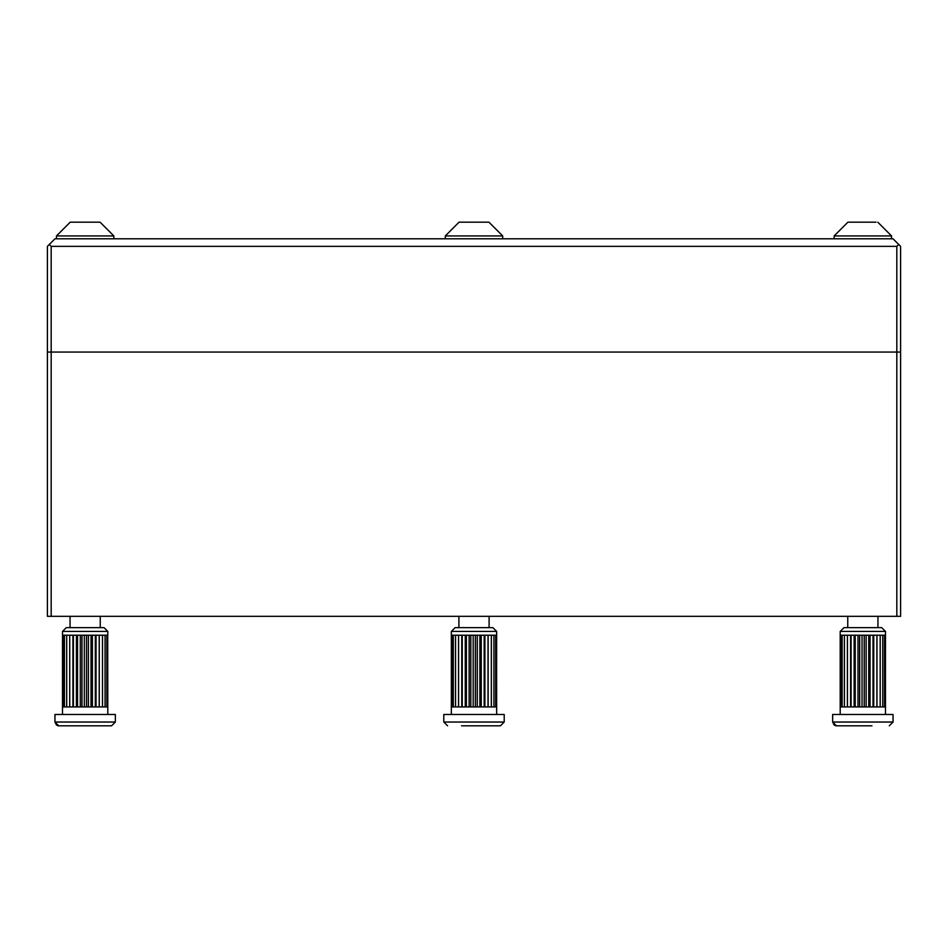 <?xml version="1.0" encoding="UTF-8"?>
<svg xmlns="http://www.w3.org/2000/svg" width="948" height="948" viewBox="0 0 948 948"><rect width="100%" height="100%" fill="white"/><g stroke="black" fill="none" stroke-linecap="round" stroke-linejoin="round"><path stroke-width="1.42" d="M898.716 244.466L900.6 246.35L900.6 352.064L896.82 352.064L896.82 246.35L51.18 246.35L51.18 352.064L900.6 352.064L900.6 616.33L896.82 616.33L896.82 352.064L47.4 352.064L47.4 246.35L54.948 238.801L893.052 238.801L898.716 244.466L896.82 246.35M51.18 246.35L49.284 244.466M51.18 616.33L47.4 616.33L47.4 352.064L51.18 352.064L51.18 616.33L896.82 616.33M885.503 714.484L885.408 635.207L884.543 635.207L884.543 706.935L884.52 635.207L882.778 635.207L882.778 706.935L882.754 635.207L880.206 635.207L880.206 706.935L885.408 706.935L885.503 631.427L881.723 627.647L885.503 631.427L840.201 631.427L843.969 627.647L881.723 627.647L877.943 627.647L877.943 616.33M849.681 222.188L847.903 222.188L849.681 222.188M891.535 238.801L891.535 235.934L877.801 222.188L891.535 235.934L877.801 222.188L891.535 235.934L834.157 235.934L847.903 222.188L876.023 222.188M71.977 222.188L70.199 222.188L71.977 222.188L70.199 222.188L71.977 222.188L70.199 222.188L71.977 222.188L70.199 222.188L56.465 235.934L56.465 238.801M100.097 222.188L113.843 235.934L100.097 222.188L113.843 235.934L100.097 222.188L70.199 222.188L56.465 235.934L113.843 235.934L113.843 238.801M100.251 627.647L104.031 627.647L100.251 627.647L104.031 627.647L107.799 631.427L62.497 631.427L66.277 627.647L104.031 627.647L100.251 627.647L100.251 616.33M65.803 725.812L72.7 725.812L65.803 725.812M97.608 725.812L58.729 725.812L57.484 725.599L58.729 725.812L54.948 722.032L115.36 722.032L111.58 725.812L97.608 725.812M111.58 725.812L115.36 722.032L111.58 725.812L115.36 722.032L115.36 714.484L54.948 714.484L54.948 722.032L56.572 725.137L54.948 722.032L58.729 725.812M105.062 706.935L105.062 635.207L102.514 635.207L102.514 706.935L105.062 706.935M107.799 714.484L107.717 635.207L107.705 706.935L106.84 706.935L106.84 635.207L105.086 635.207L105.086 706.935L106.828 706.935L106.828 635.207L107.799 635.207L107.799 631.427M101.732 635.207L102.479 635.207L102.479 706.935L99.232 706.935L99.232 635.207L101.732 635.207M99.185 706.935L99.185 635.207L95.369 635.207L95.369 706.935L99.185 706.935M95.321 706.935L95.321 635.207L91.091 635.207L91.091 706.935L95.321 706.935M91.032 706.935L91.032 635.207L86.564 635.207L86.564 706.935L91.032 706.935M86.517 706.935L86.517 635.207L81.99 635.207L81.99 706.935L86.517 706.935M81.931 706.935L81.931 635.207L77.535 635.207L77.535 706.935L81.931 706.935M77.487 706.935L77.487 635.207L73.399 635.207L73.399 706.935L77.487 706.935M73.352 706.935L73.352 635.207L69.737 635.207L69.737 706.935L73.352 706.935M69.702 706.935L69.702 635.207L66.716 635.207L66.716 706.935L69.702 706.935M66.68 706.935L66.68 635.207L64.44 635.207L64.44 706.935L66.68 706.935M64.417 706.935L64.417 635.207L63.018 635.207L63.018 706.935L64.417 706.935M63.006 706.935L62.497 635.207L63.006 706.935M62.497 714.484L62.497 631.427L66.277 627.647L70.057 627.647L70.057 616.33M99.279 706.935L99.279 635.207M96.056 706.935L96.056 635.207M92.394 706.935L92.394 635.207M88.437 706.935L88.437 635.207M84.336 706.935L84.336 635.207M80.284 706.935L80.284 635.207M76.421 706.935L76.421 635.207M72.913 706.935L72.913 635.207M871.97 725.812L836.42 725.812L871.97 725.812M881.723 627.647L877.943 627.647M893.052 714.484L832.64 714.484L832.64 722.032L893.052 722.032L889.271 725.812L893.052 722.032L893.052 714.484M879.424 635.207L880.171 635.207L880.171 706.935L876.924 706.935L876.924 635.207L879.424 635.207M876.876 706.935L876.876 635.207L873.061 635.207L873.061 706.935L876.876 706.935M873.013 706.935L873.013 635.207L868.783 635.207L868.783 706.935L873.013 706.935M868.735 706.935L868.735 635.207L864.256 635.207L864.256 706.935L868.735 706.935M864.209 706.935L864.209 635.207L859.682 635.207L859.682 706.935L864.209 706.935M859.623 706.935L859.623 635.207L855.226 635.207L855.226 706.935L859.623 706.935M855.179 706.935L855.179 635.207L851.091 635.207L851.091 706.935L855.179 706.935M851.043 706.935L851.043 635.207L847.441 635.207L847.441 706.935L851.043 706.935M847.394 706.935L847.394 635.207L844.407 635.207L844.407 706.935L847.394 706.935M844.384 706.935L844.384 635.207L842.144 635.207L842.144 706.935L844.384 706.935M842.12 706.935L842.12 635.207L840.71 635.207L840.71 706.935L842.12 706.935M840.698 706.935L840.201 635.207L840.698 706.935M840.201 714.484L840.201 631.427L843.969 627.647L847.749 627.647L847.749 616.33M876.971 706.935L876.971 635.207M873.748 706.935L873.748 635.207M870.086 706.935L870.086 635.207M866.128 706.935L866.128 635.207M862.04 706.935L862.04 635.207M857.976 706.935L857.976 635.207M854.112 706.935L854.112 635.207M850.605 706.935L850.605 635.207M843.969 627.647L840.201 631.427L843.969 627.647L847.749 627.647M66.277 627.647L62.497 631.427L66.277 627.647L70.057 627.647M460.823 222.188L459.045 222.188L460.823 222.188L459.045 222.188L445.311 235.934L445.311 238.801M488.955 222.188L502.689 235.934L488.955 222.188L459.045 222.188L445.311 235.934L502.689 235.934L502.689 238.801M496.657 714.484L496.562 635.207L495.686 635.207L495.686 706.935L495.674 635.207L493.932 635.207L493.932 706.935L493.908 635.207L491.36 635.207L491.36 706.935L496.551 706.935L496.657 631.427L492.877 627.647L496.657 631.427L451.343 631.427L455.123 627.647L492.877 627.647L489.097 627.647L489.097 616.33M461.546 725.812L493.351 725.812M492.877 627.647L489.097 627.647M486.454 725.812L500.426 725.812L504.206 722.032L500.426 725.812M504.206 714.484L443.794 714.484L443.794 722.032L504.206 722.032L504.206 714.484M490.578 635.207L491.325 635.207L491.325 706.935L488.078 706.935L488.078 635.207L490.578 635.207M488.03 706.935L488.03 635.207L484.215 635.207L484.215 706.935L488.03 706.935M484.167 706.935L484.167 635.207L479.937 635.207L479.937 706.935L484.167 706.935M479.878 706.935L479.878 635.207L475.41 635.207L475.41 706.935L479.878 706.935M475.363 706.935L475.363 635.207L470.836 635.207L470.836 706.935L475.363 706.935M470.777 706.935L470.777 635.207L466.38 635.207L466.38 706.935L470.777 706.935M466.333 706.935L466.333 635.207L462.245 635.207L462.245 706.935L466.333 706.935M462.197 706.935L462.197 635.207L458.583 635.207L458.583 706.935L462.197 706.935M458.548 706.935L458.548 635.207L455.561 635.207L455.561 706.935L458.548 706.935M455.526 706.935L455.526 635.207L453.286 635.207L453.286 706.935L455.526 706.935M453.274 706.935L453.274 635.207L451.864 635.207L451.864 706.935L453.274 706.935M451.852 706.935L451.355 635.207L451.852 706.935M451.343 714.484L451.343 631.427L455.123 627.647M488.125 706.935L488.125 635.207M484.902 706.935L484.902 635.207M481.24 706.935L481.24 635.207M477.282 706.935L477.282 635.207M473.182 706.935L473.182 635.207M469.13 706.935L469.13 635.207M465.267 706.935L465.267 635.207M461.759 706.935L461.759 635.207M847.903 222.188L834.157 235.934L847.903 222.188L834.157 235.934L834.157 238.801M70.199 222.188L56.465 235.934L70.199 222.188M834.276 725.137L832.64 722.032L836.42 725.812L835.176 725.599M893.052 722.032L889.271 725.812L893.052 722.032M458.903 627.647L458.903 616.33M443.794 722.032L447.575 725.812L443.794 722.032"/></g></svg>
